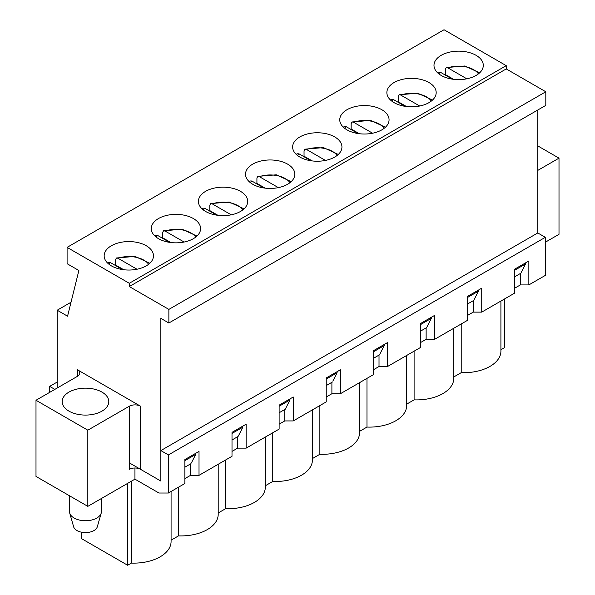 <?xml version="1.0" encoding="UTF-8"?>
<svg xmlns="http://www.w3.org/2000/svg" width="595" height="595" viewBox="0 0 595 595"><rect width="100%" height="100%" fill="white"/><g stroke="black" fill="none" stroke-linecap="round" stroke-linejoin="round"><path stroke-width="0.89" d="M114.999 265.244A24.655 14.235 180 0 1 115.564 265.028L123.73 269.736M136.999 269.238L117.988 258.26L116.434 257.999L115.564 259.584L115.564 265.028M122.488 269.565L110.447 262.611L108.513 262.581L107.814 263.265M162.115 238.037A24.655 14.235 180 0 1 162.68 237.821L170.847 242.537M184.115 242.031L165.105 231.061L163.558 230.793L162.68 232.377L162.68 237.821M169.612 242.366L157.571 235.412L155.63 235.375L154.931 236.059M209.232 210.831A24.655 14.235 180 0 1 209.804 210.615L217.963 215.331M231.232 214.832L212.222 203.854L210.675 203.587L209.804 205.178L209.804 210.615M216.729 215.159L204.687 208.205L202.746 208.176L202.047 208.852M256.348 183.632A24.655 14.235 180 0 1 256.921 183.416L265.08 188.124M278.348 187.626L259.346 176.656L257.791 176.388L256.921 177.972L256.921 183.416M263.845 187.96L251.804 181.006L249.87 180.969L249.164 181.654M303.472 156.425A24.655 14.235 180 0 1 304.038 156.21L312.197 160.925M325.472 160.427L306.462 149.449L304.908 149.181L304.038 150.773L304.038 156.21M310.962 160.754L298.921 153.8L296.987 153.77L296.288 154.447M350.589 129.227A24.655 14.235 180 0 1 351.154 129.011L359.321 133.719M372.589 133.221L353.579 122.243L352.024 121.982L351.154 123.567L351.154 129.011M358.078 133.548L346.037 126.601L344.103 126.564L343.404 127.248M397.705 102.02A24.655 14.235 180 0 1 398.271 101.805L406.437 106.52M419.706 106.014L400.695 95.044L399.141 94.776L398.271 96.368L398.271 101.805M405.202 106.349L393.154 99.395L391.22 99.365L390.521 100.042M444.822 74.814A24.655 14.235 180 0 1 445.395 74.598L453.554 79.314M466.822 78.815L447.812 67.837L446.265 67.57L445.395 69.161L445.395 74.598M452.319 79.142L440.278 72.188L438.337 72.159L437.637 72.835M101.462 498.484L101.462 511.522A15.991 9.23 180 0 1 101.247 513.031A15.991 9.23 180 0 1 96.777 518.052A15.991 9.23 180 0 1 80.578 520.313A15.991 9.23 180 0 1 69.689 513.031A15.991 9.23 180 0 1 69.474 511.522L69.474 495.761M101.247 513.031L97.305 526.798A11.997 6.924 180 0 1 93.95 530.569A11.997 6.924 180 0 1 81.805 532.265A11.997 6.924 180 0 1 73.639 526.798L69.689 513.031M537.798 145.909L559.003 158.151L559.003 234.318L545.34 242.21M559.003 158.151L537.798 170.393M514.712 270.227L525.549 263.972L521.309 272.294M520.841 273.224L514.712 276.757M467.596 297.433L478.432 291.178L474.193 299.501M473.724 300.423L467.596 303.963M420.479 324.632L431.315 318.377L427.076 326.7M426.6 327.629L420.479 331.162M373.363 351.838L384.199 345.583L379.96 353.906M379.484 354.828L373.363 358.368M326.238 379.045L337.082 372.782L332.836 381.112M332.367 382.035L326.238 385.567M279.122 406.244L289.958 399.989L285.719 408.311M285.25 409.241L279.122 412.774M232.005 433.45L242.842 427.195L238.602 435.518M238.134 436.44L232.005 439.98M184.889 460.649L195.725 454.394L191.486 462.717M191.017 463.646L184.889 467.179M57.202 388.022L57.202 310.218L67.562 316.198L78.875 270.502L67.094 263.697L67.094 247.379L129.286 283.287L129.286 286.552L168.868 309.4L168.868 323.003L160.858 318.377L160.858 481.058L140.599 469.358A7.995 4.619 180 0 0 129.286 469.358L129.286 406.244A7.995 4.619 -0 0 1 140.599 406.244L140.599 469.358M67.094 247.379L444.034 29.75L506.233 65.658L506.233 68.923L545.808 91.771L545.808 105.375L168.868 323.003M537.798 110.001L537.798 232.957L545.34 237.316L545.34 275.396L528.851 284.916L520.365 284.916L514.712 288.181M57.202 310.218L71.021 302.238M478.432 290.085L478.432 291.178M35.998 400.256L87.822 430.185L87.822 506.352L35.998 476.431L35.998 400.256L77.462 376.323A7.995 4.619 -0 0 0 79.804 373.058A7.995 4.619 -0 0 0 77.462 369.793L140.599 406.244M68.975 411.138A23.324 13.462 180 0 1 62.148 401.618A23.324 13.462 180 0 1 85.472 388.156A23.324 13.462 180 0 1 108.788 401.618A23.324 13.462 180 0 1 94.397 414.061A23.324 13.462 180 0 1 68.975 411.138M87.822 430.185L129.286 406.244M87.822 506.352L134.946 479.154L134.946 468.005M525.549 262.886L525.549 263.972M476.074 55.32A24.655 14.235 180 0 1 483.296 65.383A24.655 14.235 180 0 1 458.641 79.618A24.655 14.235 180 0 1 433.986 65.383A24.655 14.235 180 0 1 449.21 52.234A24.655 14.235 180 0 1 476.074 55.32M428.958 82.526A24.655 14.235 180 0 1 436.18 92.589A24.655 14.235 180 0 1 411.524 106.825A24.655 14.235 180 0 1 386.869 92.589A24.655 14.235 180 0 1 402.094 79.44A24.655 14.235 180 0 1 428.958 82.526M334.725 136.932A24.655 14.235 180 0 1 341.947 146.995A24.655 14.235 180 0 1 317.291 161.23A24.655 14.235 180 0 1 292.636 146.995A24.655 14.235 180 0 1 307.853 133.845A24.655 14.235 180 0 1 334.725 136.932M240.484 191.337A24.655 14.235 180 0 1 247.706 201.4A24.655 14.235 180 0 1 223.051 215.635A24.655 14.235 180 0 1 198.395 201.4A24.655 14.235 180 0 1 213.62 188.251A24.655 14.235 180 0 1 240.484 191.337M146.251 245.742A24.655 14.235 180 0 1 153.473 255.805A24.655 14.235 180 0 1 128.817 270.041A24.655 14.235 180 0 1 104.162 255.805A24.655 14.235 180 0 1 119.387 242.656A24.655 14.235 180 0 1 146.251 245.742M129.286 283.287L506.233 65.658M193.368 218.543A24.655 14.235 180 0 1 200.589 228.606A24.655 14.235 180 0 1 175.934 242.842A24.655 14.235 180 0 1 151.279 228.606A24.655 14.235 180 0 1 166.503 215.457A24.655 14.235 180 0 1 193.368 218.543M287.608 164.131A24.655 14.235 180 0 1 294.83 174.201A24.655 14.235 180 0 1 270.175 188.437A24.655 14.235 180 0 1 245.519 174.201A24.655 14.235 180 0 1 260.736 161.052A24.655 14.235 180 0 1 287.608 164.131M381.841 109.725A24.655 14.235 180 0 1 389.063 119.796A24.655 14.235 180 0 1 364.408 134.024A24.655 14.235 180 0 1 339.752 119.796A24.655 14.235 180 0 1 354.97 106.639A24.655 14.235 180 0 1 381.841 109.725M129.286 286.552L506.233 68.923M168.868 309.4L545.808 91.771M195.725 453.308L195.725 454.394M242.842 426.102L242.842 427.195M289.958 398.903L289.958 399.989M337.082 371.697L337.082 372.782M384.199 344.498L384.199 345.583M431.315 317.291L431.315 318.377M49.66 392.373L49.66 386.386L54.844 389.375M57.202 382.035L49.66 386.386M504.582 298.928L504.582 347.621L500.908 349.748M129.286 462.828L160.858 481.058L160.858 450.586L168.4 454.937L168.4 493.024L158.977 493.024L134.946 479.154M184.889 478.603L190.541 475.346L199.02 475.346L232.005 456.298L232.005 432.357L246.144 424.198L246.144 448.139L279.122 429.099L279.122 405.158L293.261 396.999L293.261 420.933L326.238 401.893L326.238 377.951L340.377 369.793L340.377 393.734L373.363 374.686L373.363 350.753L387.494 342.586L387.494 366.527L420.479 347.487L420.479 323.546L434.61 315.387L434.61 339.329L467.596 320.281L467.596 296.347L481.734 288.181L481.734 312.122L514.712 293.082L514.712 269.141L528.851 260.982L528.851 284.916M168.4 493.024L184.889 483.504L184.889 459.563L199.02 451.404L199.02 475.346M467.596 315.387L473.248 312.122L481.734 312.122M420.479 342.594L426.132 339.329L434.61 339.329M373.363 369.793L379.015 366.527L387.494 366.527M326.238 396.999L331.898 393.734L340.377 393.734M279.122 424.198L284.782 420.933L293.261 420.933M232.005 451.404L237.658 448.139L246.144 448.139M127.642 483.371L127.642 565.25L81.463 538.594L81.463 532.198M545.34 237.316L168.4 454.937M537.798 232.957L160.858 450.586M218.201 464.271L218.201 514.378A37.314 21.546 180 0 1 178.507 535.879L171.077 540.171M171.077 491.477L171.077 541.584A37.314 21.546 180 0 1 131.391 563.086L127.642 565.25M500.908 301.055L500.908 351.162A37.314 21.546 180 0 1 461.214 372.663L453.792 376.947M453.792 328.254L453.792 378.361A37.314 21.546 180 0 1 414.098 399.862L406.668 404.154M406.668 355.46L406.668 405.567A37.314 21.546 180 0 1 366.981 427.069L359.551 431.36M359.551 382.659L359.551 432.773A37.314 21.546 180 0 1 319.865 454.268L312.435 458.559M312.435 409.866L312.435 459.972A37.314 21.546 180 0 1 272.748 481.474L265.318 485.765M265.318 437.065L265.318 487.179A37.314 21.546 180 0 1 225.631 508.68L218.201 512.964M520.365 273.492L520.365 284.916M237.658 436.715L237.658 448.139M178.507 487.186L178.507 535.879M284.782 409.509L284.782 420.933M225.631 459.98L225.631 508.68M331.898 382.31L331.898 393.734M272.748 432.781L272.748 481.474M379.015 355.103L379.015 366.527M319.865 405.574L319.865 454.268M426.132 327.897L426.132 339.329M366.981 378.375L366.981 427.069M473.248 300.698L473.248 312.122M414.098 351.169L414.098 399.862M461.214 323.963L461.214 372.663M131.391 481.199L131.391 563.086M190.541 463.914L190.541 475.346M109.019 264.292A21.323 12.309 180 0 1 110.447 262.611M117.988 258.26A21.323 12.309 180 0 1 148.616 264.292M156.135 237.093A21.323 12.309 180 0 1 157.571 235.412M165.105 231.061A21.323 12.309 180 0 1 195.733 237.093M203.259 209.886A21.323 12.309 180 0 1 204.687 208.205M212.222 203.854A21.323 12.309 180 0 1 242.849 209.886M250.376 182.68A21.323 12.309 180 0 1 251.804 181.006M259.346 176.656A21.323 12.309 180 0 1 289.966 182.68M297.493 155.481A21.323 12.309 180 0 1 298.921 153.8M306.462 149.449A21.323 12.309 180 0 1 337.09 155.481M344.609 128.275A21.323 12.309 180 0 1 346.037 126.601M353.579 122.243A21.323 12.309 180 0 1 384.206 128.275M391.726 101.076A21.323 12.309 180 0 1 393.154 99.395M400.695 95.044A21.323 12.309 180 0 1 431.323 101.076M438.85 73.869A21.323 12.309 180 0 1 440.278 72.188M447.812 67.837A21.323 12.309 180 0 1 478.44 73.869M77.462 376.323L77.462 369.793M116.434 257.992L134.939 256.415L149.821 263.265M163.558 230.793L182.063 229.216L196.938 236.059M210.675 203.587L229.179 202.01L244.062 208.852M257.791 176.388L276.296 174.811L291.178 181.654M304.908 149.181L323.412 147.605L338.295 154.447M352.024 121.982L370.529 120.398L385.411 127.248M399.141 94.776L417.645 93.199L432.528 100.042M446.265 67.57L464.769 65.993L479.652 72.835"/></g></svg>
